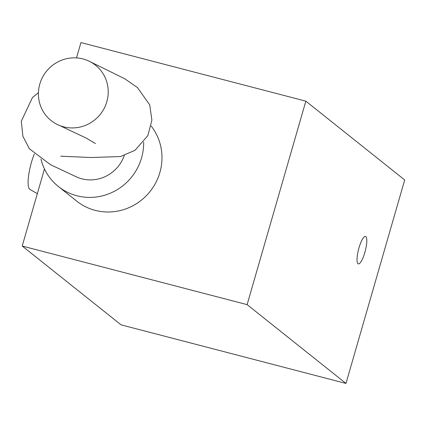 <?xml version="1.0" encoding="UTF-8"?>
<svg xmlns="http://www.w3.org/2000/svg" width="426" height="426" viewBox="0 0 426 426"><rect width="100%" height="100%" fill="white"/><g stroke="black" fill="none" stroke-linecap="round" stroke-linejoin="round"><path stroke-width="0.64" d="M37.323 193.692L29.953 189.421A23.92 5.804 -75.4 0 1 29.745 189.282A23.92 5.804 -75.4 0 1 34.314 154.02M365.838 236.584A14.196 3.445 -75.4 0 1 365.055 251.755A14.196 3.445 -75.4 0 1 358.341 263.886A14.196 3.445 -75.4 0 1 358.005 263.715A14.196 3.445 -75.4 0 1 358.788 248.544A14.196 3.445 -75.4 0 1 365.503 236.414A14.196 3.445 -75.4 0 1 365.838 236.584M83.107 58.974A35.491 34.458 131.2 0 1 87.99 60.673A35.491 34.458 131.2 0 1 104.929 106.819A35.491 34.458 131.2 0 1 58.373 124.988A35.491 34.458 131.2 0 1 40.688 81.398A35.491 34.458 131.2 0 1 83.107 58.974M124.27 155.549A35.491 34.234 128.6 0 1 76.781 177.072A35.491 34.234 128.6 0 1 75.956 176.694M143.663 142.22A53.234 51.349 128.6 0 1 114.141 191.396A53.234 51.349 128.6 0 1 58.399 186.524A53.234 51.349 128.6 0 1 40.971 159.1M151.145 125.995A53.234 51.349 128.6 0 1 146.086 195.939A53.234 51.349 128.6 0 1 76.707 201.12L58.399 186.524M247.112 304.633L345.971 383.437L404.7 179.958L305.841 101.154L247.112 304.633L22.216 246.042L44.469 168.952M345.971 383.437L121.075 324.846L22.216 246.042M76.515 57.909L80.945 42.563L305.841 101.154M87.985 60.652L124.807 78.783L137.491 87.607L149.75 104.924L151.885 120.26L147.838 135.66L135.01 150.303L120.579 156.539L91.089 157.519L60.769 156.193M59.486 125.457L86.222 138.099L95.472 143.573M38.431 92.671L32.451 97.581L21.3 121.213L22.892 136.325L29.421 148.796L50.529 164.713L76.765 177.046"/></g></svg>
